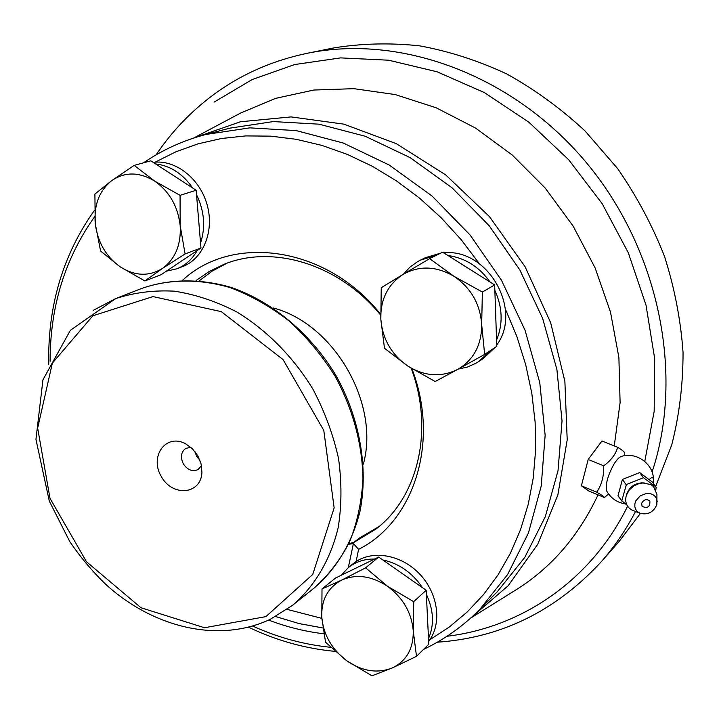 <?xml version="1.0" encoding="UTF-8"?>
<svg xmlns="http://www.w3.org/2000/svg" width="719" height="719" viewBox="0 0 719 719"><rect width="100%" height="100%" fill="white"/><g stroke="black" fill="none" stroke-linecap="round" stroke-linejoin="round"><path stroke-width="1.08" d="M635.506 511.533C625.809 530.146 614.305 546.988 600.985 562.06L618.807 541.883L640.413 513.42M655.683 486.421L671.753 444.854C679.302 415.24 683.068 384.449 683.05 352.472C680.785 320.198 674.611 288.211 664.536 256.485C652.313 225.362 636.639 196.017 617.531 168.453L584.951 130.858C560.739 108.416 534.693 89.462 506.814 73.967C478.27 60.666 449.24 51.292 419.725 45.863C390.309 42.7 361.666 43.392 333.805 47.921L307.417 53.251C272.366 60.567 241.063 74.39 213.507 94.71C190.841 111.553 171.697 131.613 156.104 154.864M470.648 618.106L515.748 590.011C551.284 567.803 578.705 536.086 598.019 494.87M614.26 445.906L620.102 402.604L618.897 357.586L610.521 312.217L595.125 267.908L573.133 226.09L545.236 188.09L512.35 155.097L475.556 128.072L436.065 107.742L395.126 94.549L353.991 88.68L313.826 90.037L275.71 98.332L240.559 113.063L193.654 138.048M287.142 609.37L321.842 618.376M348.293 567.642L353.622 542.584L376.109 528.932C418.081 497.054 434.348 429.468 411.16 368.227M378.931 526.632L359.428 538.037L353.622 542.584M226.952 263.226L212.411 270.964L199.271 280.769M380.657 315.12C339.269 264.044 272.321 244.056 223.546 264.52L209.166 271.521L196.044 280.509M423.518 649.419C444.234 639.586 462.973 626.276 479.735 609.478L507.578 574.58L528.438 532.986L541.236 485.981L545.146 435.202L539.753 382.58L525.05 330.237L501.529 280.347L470.109 235.014L432.155 196.089L389.294 165.082L343.376 143.063L296.273 130.606L249.817 127.856L205.679 134.498C182.95 140.547 162.206 149.992 143.458 162.836M94.486 210.29C62.814 254.921 47.571 306.24 48.766 364.245M479.735 609.478L497.341 591.692L524.771 557.387L545.361 516.575L558.043 470.55L562.033 420.894L556.901 369.512L542.656 318.445L519.765 269.823L489.127 225.667L452.044 187.785L410.127 157.623L365.153 136.233L318.948 124.171L273.319 121.574L229.882 128.144L205.679 134.498M353.218 543.312L358.583 549.343C413.973 521.706 440.172 441.673 411.879 368.676M380.63 314.284C326.606 246.177 232.686 233.531 182.572 280.248M358.583 549.343L356.094 561.557M429.791 639.766L449.24 627.058L467.269 611.923L483.626 594.46L498.105 574.787L510.49 553.073L520.583 529.517L528.222 504.37L533.264 477.874L535.592 450.337L535.125 422.089L531.835 393.464L525.733 364.812L516.862 336.51L505.322 308.918M479.294 263.63L461.247 239.76L441.25 217.848L419.554 198.138L396.457 180.882L372.262 166.242L347.286 154.378L321.842 145.382L296.237 139.306L270.784 136.152L245.772 135.909L221.461 138.497L198.111 143.827L175.948 151.772L155.16 162.17M94.701 216.599C64.935 258.534 50.078 306.761 50.123 361.262M273.274 307.993C334.056 323.802 380.09 403.584 363.365 464.123M199.909 460.205L196.602 456.259L194.867 451.46M201.473 465.696L198.093 469.561C192.521 471.961 187.614 470.073 183.363 463.899C180.163 457.14 180.999 451.963 185.853 448.35L190.895 447.353M197.752 455.675L201.068 463.836L201.94 472.239C201.23 494.519 172.659 497.233 161.353 476.625C149.175 456.52 165.819 433.144 185.457 443.677L192.333 448.674L197.752 455.675M325.563 642.238L321.779 617.414L322.013 588.951L335.503 578.049L378.679 557.063L426.169 590.263L428.785 644.215L416.499 656.357L392.134 668.005L371.957 675.806L346.693 660.734L325.563 642.238M378.679 557.063L365.603 567.839L341.597 580.125L322.013 588.951M365.603 567.839L387.622 586.345L413.722 601.668L426.169 590.263M413.722 601.668L413.254 630.923L416.499 656.357M392.134 668.005C406.451 661.085 413.488 648.727 413.254 630.923C411.69 612.849 403.152 597.992 387.622 586.345C371.561 575.811 356.22 573.744 341.597 580.125C327.738 587.621 321.132 600.05 321.779 617.414C323.514 634.877 331.819 649.311 346.693 660.734C362.115 671.303 377.259 673.73 392.134 668.005M100.588 251.03L95.223 223.474L94.908 194.049L111.822 180.559C99.384 190.526 93.847 204.825 95.223 223.474C97.613 242.078 105.918 256.521 120.154 266.812L100.588 251.03M144.879 280.949L161.065 274.721L200.96 248.01L185.089 253.942L162.377 268.484L144.879 280.949L120.154 266.812C134.848 276.123 148.923 276.68 162.377 268.484C175.274 259.074 181.206 244.784 180.181 225.604L185.089 253.942M196.17 190.265L150.819 160.822L134.165 165.379L111.822 180.559C125.016 171.679 139.261 171.832 154.54 181.008L180.065 195.334L196.17 190.265L200.96 248.01M134.165 165.379L154.54 181.008C169.378 191.461 177.935 206.326 180.181 225.604L180.065 195.334M384.476 348.248L380.836 319.236L381.241 287.717L403.17 274.334C387.784 284.481 380.342 299.446 380.836 319.236C382.517 339.009 391.487 354.602 407.727 366.016L384.476 348.248M435.175 381.528L407.727 366.016C424.587 376.414 441.277 377.52 457.787 369.35L435.175 381.528M494.663 284.94L442.67 252.171L429.611 258.651L403.17 274.334C419.393 265.365 436.316 266.021 453.941 276.285L482.368 292.049L494.663 284.94L496.793 346.333L484.66 354.404L457.787 369.35C473.713 359.86 481.676 344.922 481.676 324.539L484.66 354.404M429.611 258.651L453.941 276.285C470.963 287.906 480.202 303.984 481.676 324.539L482.368 292.049M166.359 271.18L176.757 268.825C185.385 265.428 192.198 259.325 197.186 250.536M200.547 243.04C205.715 227.177 204.376 211.044 196.53 194.633M192.665 188.001C182.734 173.719 170.376 165.703 155.601 163.923M176.757 268.825L182.662 266.551C203.243 258.849 214.577 231.159 207.135 204.834C199.918 178.447 175.364 159.312 153.201 162.368M458.201 369.126L467.521 367.005L476.203 363.104L478.908 361.414L490.394 350.593M496.577 340.042C503.156 323.972 502.581 307.408 494.852 290.359M490.07 282.046C479.222 266.776 465.193 257.941 447.982 255.524M435.894 255.533L420.39 260.125L417.586 261.626L409.866 267.198L403.368 274.218M478.908 361.414L483.438 358.386L494.879 347.601M496.748 344.985C523.064 309.664 487.554 247.92 443.758 252.863M440.72 253.142L425.288 257.717L420.39 260.125M428.515 638.517C434.42 624.874 433.701 610.179 426.376 594.424M422.583 587.756C412.347 572.728 399.072 563.444 382.76 559.921M374.599 559.049C364.425 558.933 355.689 561.773 348.382 567.57L341.228 575.272M428.65 641.339C442.455 623.715 438.239 592.86 419.015 573.367C399.953 553.711 370.285 549.622 353.308 563.588L348.382 567.57M625.413 503.929C617.208 502.581 611.024 498.366 606.863 491.284C605.155 485.1 607.447 476.167 613.756 464.492C616.614 459.854 619.176 457.158 621.423 456.403C636.657 451.478 654.101 464.384 653.463 480.238L653.131 483.033M624.532 455.72L624.398 452.835C624.469 451.927 622.241 450.076 617.702 447.281C615.626 454.444 610.952 460.618 603.672 465.804C604.068 475.816 601.758 484.615 596.734 492.2C601.83 495.058 604.382 496.838 604.382 497.539L608.58 493.971M604.382 497.539L588.906 491.059L581.392 485.783L588.187 459.468L601.965 440.972L617.702 447.281M649.221 479.708C651.89 476.697 653.301 476.877 653.463 480.238M596.734 492.2L581.392 485.783M603.672 465.804L588.187 459.468M627.022 505.16L621.791 500.757L626.411 484.516L643.523 477.722L656.141 487.14L655.854 489.864M640.225 513.357L631.902 510.041L629.125 508C625.764 504.45 624.892 500.118 626.492 494.987L627.112 493.207C629.916 486.727 634.922 483.267 642.121 482.835L650.812 484.534L653.58 486.601L656.932 494.438L656.851 504.666C653.526 512.171 647.981 515.065 640.225 513.357L637.672 511.847L635.83 509.627L634.859 506.895L634.859 503.884L635.83 500.855L640.252 495.777L646.633 493.396L649.886 493.522L652.789 494.528L655.108 496.335L656.627 498.779L657.22 501.646M643.523 477.722L639.676 472.581L652.43 482.098L656.267 487.545M626.492 494.987L629.269 490.016L633.664 486.017L639.146 483.501L644.053 482.844M641.636 503.354L642.112 506.383C647.639 508.693 650.219 506.913 649.85 501.044C646.606 498.653 643.873 499.417 641.636 503.354M621.917 501.17L618.025 495.751L622.411 479.429L639.676 472.581M653.58 486.601L650.812 484.534M639.146 483.501L635.389 484.992M626.141 484.615L622.411 479.429M652.088 472.015C684.443 375.012 659.422 249.691 585.859 162.027C512.252 74.318 400.106 34.117 307.417 53.251M446.93 636.279C521.185 627.39 590.928 580.979 627.615 506.176M644.772 461.427L654.173 411.358L654.685 358.664L646.03 305.189L628.361 252.899L602.243 203.783L568.63 159.681L528.842 122.194L484.417 92.607L437.08 71.783L388.566 60.198L340.572 57.888L294.628 64.557L252.09 79.584L214.064 102.125M471.116 617.684L508.189 585.715L537.704 544.337L557.845 495.031L567.201 439.866L564.882 381.43L550.664 322.687L525.095 266.749L489.468 216.617L445.726 174.915L396.295 143.656L343.853 124.144L291.078 116.909L240.488 121.754L194.256 137.85M275.638 616.551L299.068 623.562L322.858 627.957M268.627 620.084C286.674 626.977 305.063 631.543 323.793 633.781M252.711 626.069C277.938 637.546 303.921 644.628 330.677 647.316M348.778 544.175L353.119 543.78M314.275 587.935C328.583 575.182 340.393 559.733 349.713 541.596C357.352 522.165 361.774 501.17 362.978 478.602C362.223 443.47 352.957 409.381 335.171 376.334C322.085 355.537 306.698 337.067 289.029 320.926C270.389 306.492 250.787 295.392 230.206 287.627C199.181 278.523 168.552 279.017 141.517 288.517C169.037 278.846 200.053 278.334 231.257 287.447C272.672 301.8 310.976 333.85 336.124 375.785C359.842 418.548 368.425 467.754 360.12 510.787C352.382 542.36 336.42 568.954 314.275 587.935L292.588 605.272L270.389 619.248C218.918 643.685 153.156 627.732 105.522 584.152C92.248 571.254 80.312 557.054 69.725 541.524L49.305 501.098L35.95 439.399L42.942 379.812L70.363 330.309L115.651 298.619C134.102 292.552 153.677 290.063 174.375 291.168C195.37 294.422 216.131 301.333 236.659 311.884C266.767 330.156 293.253 356.921 312.918 389.168C324.673 411.466 333.212 434.573 338.523 458.497C341.849 482.395 341.741 505.421 338.191 527.584C330.542 559.643 314.625 586.371 292.588 605.272M93.209 310.374L115.651 298.619L141.517 288.517M265.886 616.623L204.529 627.741L140.996 607.744L86.496 561.755L49.988 498.294L37.658 428.084L52.352 363.158L92.859 315.785L152.967 296.588L221.308 311.651L283.061 359.59L323.793 430.42L334.146 507.866L312.747 574.427L265.886 616.623M600.985 562.06C555.481 611.123 500.918 637.843 437.287 642.202M335.054 651.369C305.224 648.592 276.402 640.539 248.567 627.22M349.066 543.582L353.937 542.333"/></g></svg>
